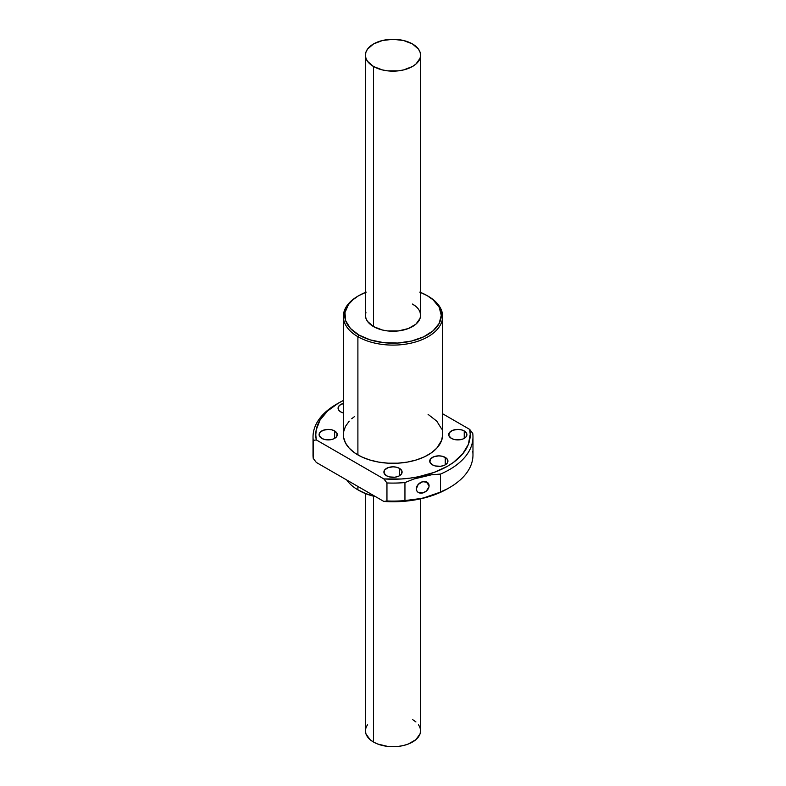 <?xml version="1.0" encoding="UTF-8"?>
<svg xmlns="http://www.w3.org/2000/svg" width="786" height="786" viewBox="0 0 786 786"><rect width="100%" height="100%" fill="white"/><g stroke="black" fill="none" stroke-linecap="round" stroke-linejoin="round"><path stroke-width="1.18" d="M373.497 66.486L373.497 326.573L373.497 66.486L382.448 69.934L387.616 70.838L398.384 70.838L403.552 69.934L412.503 66.486L415.932 64.069L420.048 58.331L420.579 55.226A27.579 15.926 180 0 1 403.552 69.934A27.579 15.926 180 0 1 373.497 66.486A27.579 15.926 180 0 1 365.421 55.226L365.952 58.331L367.524 61.318L373.497 66.486M373.497 496.182L373.497 742.033A27.579 15.926 0 0 0 403.552 745.492A27.579 15.926 0 0 0 420.579 730.774L420.048 733.888L415.932 739.626L408.327 744.018L403.552 745.492L398.384 746.395L387.616 746.395L377.673 744.018L373.497 742.033L373.497 496.182M412.503 43.967A27.579 15.926 180 0 1 420.579 55.226L420.048 52.112L418.476 49.125L412.503 43.967L403.552 40.508L393 39.3L382.448 40.508L373.497 43.967L367.524 49.125L365.952 52.112L365.421 55.226A27.579 15.926 180 0 1 382.448 40.508A27.579 15.926 180 0 1 412.503 43.967M365.421 493.559L365.421 730.774A27.579 15.926 0 0 0 373.497 742.033L370.068 739.626L365.952 733.888L365.421 730.774L365.952 727.669L367.524 724.682M412.503 719.514L415.932 721.931M418.476 724.682L420.048 727.669L420.579 730.774L420.579 498.825M429.077 485.807L426.189 481.779L429.077 485.807L428.96 486.937L426.248 491.162L422.711 492.96L418.201 492.39L416.826 490.886L416.344 488.853A6.897 5.197 -35.7 0 1 421.149 482.24A6.897 5.197 -35.7 0 1 428.311 483.311A6.897 5.197 -35.7 0 1 429.077 485.807A6.897 5.197 -35.7 0 1 424.273 492.409A6.897 5.197 -35.7 0 1 417.111 491.348A6.897 5.197 -35.7 0 1 416.344 488.853L418.201 484.422L422.711 481.7L427.211 482.27L428.596 483.763L429.077 485.807M321.759 438.372A9.098 5.256 180 0 1 319.096 434.658A9.098 5.256 180 0 1 324.716 429.804A9.098 5.256 180 0 1 334.63 430.944L334.63 438.372L336.605 436.672L337.125 433.636L334.63 430.944L331.682 429.804L328.194 429.402L323.144 430.286L319.784 432.644L319.273 435.68L321.759 438.372L324.716 439.512L329.973 439.816L333.254 439.03L334.63 438.372L334.63 430.944A9.098 5.256 180 0 1 337.302 434.658A9.098 5.256 180 0 1 331.682 439.512A9.098 5.256 180 0 1 321.759 438.372M343.688 403.346L339.601 405.281L338.245 407.177L338.766 410.213L340.741 411.913A9.098 5.256 180 0 1 338.068 408.199A9.098 5.256 180 0 1 343.354 403.434M451.37 438.372A9.098 5.256 180 0 1 448.698 434.658A9.098 5.256 180 0 1 454.318 429.804A9.098 5.256 180 0 1 464.241 430.944L464.241 438.372L466.216 436.672L466.727 433.636L464.241 430.944L461.284 429.804L457.806 429.402L452.746 430.286L449.395 432.644L448.875 435.68L451.37 438.372L454.318 439.512L459.574 439.816L462.856 439.03L464.241 438.372L464.241 430.944A9.098 5.256 180 0 1 466.904 434.658A9.098 5.256 180 0 1 461.284 439.512A9.098 5.256 180 0 1 451.37 438.372M432.388 464.831A9.098 5.256 180 0 1 429.726 461.117A9.098 5.256 180 0 1 435.346 456.263A9.098 5.256 180 0 1 445.259 457.403L445.259 464.831L447.234 463.131L447.755 460.095L446.399 458.199L442.312 456.263L438.824 455.86L433.774 456.745L430.423 459.103L429.903 462.139L432.388 464.831L435.346 465.97L440.602 466.275L443.884 465.489L445.259 464.831L445.259 457.403A9.098 5.256 180 0 1 447.932 461.117A9.098 5.256 180 0 1 442.312 465.97A9.098 5.256 180 0 1 432.388 464.831M386.565 475.785A9.098 5.256 180 0 1 383.902 472.072A9.098 5.256 180 0 1 389.522 467.218A9.098 5.256 180 0 1 399.435 468.358L399.435 475.785L401.41 474.086L401.931 471.05L399.435 468.358L396.478 467.218L393 466.815L387.94 467.699L384.59 470.057L384.069 473.093L386.565 475.785L389.522 476.925L394.778 477.23L398.06 476.444L399.435 475.785L399.435 468.358A9.098 5.256 180 0 1 402.098 472.072A9.098 5.256 180 0 1 396.478 476.925A9.098 5.256 180 0 1 386.565 475.785M415.932 306.461L412.503 304.054A27.579 15.926 180 0 1 420.579 315.314A27.579 15.926 180 0 1 403.552 330.022A27.579 15.926 180 0 1 373.497 326.573A27.579 15.926 180 0 1 365.421 315.314L365.952 318.418L367.524 321.405L373.497 326.573L382.448 330.022L387.616 330.926L398.384 330.926L408.327 328.548L415.932 324.156L420.048 318.418L420.579 315.314L420.048 312.209M420.579 292.441A48.26 27.864 180 0 1 427.132 295.605L428.105 296.175L427.132 295.605A48.26 27.864 180 0 1 427.132 335.013A48.26 27.864 180 0 1 358.868 335.013L357.895 336.703A49.646 28.66 -0 0 0 428.105 336.703A49.646 28.66 -0 0 0 428.105 296.175L428.105 296.175A49.646 28.66 180 0 1 442.646 316.434A49.646 28.66 180 0 1 412.002 342.912A49.646 28.66 180 0 1 357.895 336.703L357.895 454.927A49.646 28.66 -0 0 0 412.002 461.136A49.646 28.66 -0 0 0 442.646 434.658L442.4 431.848M357.895 489.825A49.646 28.66 -0 0 0 374.853 496.241A49.646 28.66 180 0 1 357.895 489.825L358.868 490.395A48.26 27.864 -0 0 0 375.62 496.683L366.188 493.854L357.895 489.825A49.646 28.66 180 0 1 346.793 480.04A49.646 28.66 0 0 0 357.895 489.825L357.895 486.455L357.895 489.825M472.75 451.429A79.976 46.178 180 0 1 449.553 487.575A79.976 46.178 180 0 1 440.474 492.085L422.662 498.265L404.947 500.584L404.947 482.565A79.976 46.178 180 0 1 386.948 482.958L383.873 478.929L401.282 478.988L409.889 478.163L418.28 476.788L433.98 472.445L447.607 466.186L453.414 462.433L462.649 453.905L468.348 444.414L470.225 434.412L469.684 429.392L442.646 413.78L469.684 429.392L472.75 433.41A79.976 46.178 180 0 1 472.976 436.908A79.976 46.178 180 0 1 440.474 474.076A79.976 46.178 0 0 0 472.75 433.41L469.684 429.392A77.224 44.586 180 0 1 383.873 478.929L316.316 439.924L313.25 440.406L316.316 439.924A77.224 44.586 180 0 1 338.393 403.13L336.447 404.259A79.976 46.178 -0 0 0 313.25 440.406L313.25 458.425L313.25 440.406A79.976 46.178 180 0 1 313.025 436.908L313.025 454.927A79.976 46.178 0 0 0 313.25 458.425L316.316 462.443L383.873 501.448L401.282 501.507L418.28 499.307L433.98 494.964L447.607 488.705A77.224 44.586 -0 0 1 383.873 501.448L386.948 500.967L383.873 501.448L316.316 462.443L313.25 458.425A79.976 46.178 180 0 1 313.25 451.429M338.393 403.13L343.354 400.506A77.224 44.586 180 0 0 338.393 403.13L327.546 410.999L320.03 420.068L316.227 429.873L315.775 434.904L316.316 439.924L383.873 478.929L386.948 482.958A79.976 46.178 0 0 0 404.947 482.565L404.947 500.584A79.976 46.178 180 0 1 386.948 500.967A79.976 46.178 0 0 0 404.947 500.584L422.662 498.265L440.474 492.085A79.976 46.178 -0 0 0 472.976 454.927L472.976 436.908M386.948 482.958L386.948 500.967L386.948 482.958M440.474 474.076L440.474 492.085L440.474 474.076L431.661 474.754L440.474 474.076M313.025 436.908A79.976 46.178 180 0 1 337.44 403.699M422.76 476.395L431.661 474.754L413.79 479.028L422.76 476.395M404.947 482.565L413.79 479.028L404.947 482.565M343.354 412.974A9.098 5.256 180 0 1 340.741 411.913L343.688 413.053M354.624 416.482L351.725 418.732M349.22 421.149L345.496 426.336L343.6 431.848L343.6 437.468L345.496 442.98L349.22 448.167L354.624 452.844L361.511 456.813L369.597 459.938L378.587 462.089L388.137 463.18L397.863 463.18L407.413 462.089L416.403 459.938L424.489 456.813L431.376 452.844L436.78 448.167L441.693 440.248L442.646 434.658L442.646 316.434M441.693 429.068L436.78 421.149L428.105 414.389M343.354 316.434L343.354 434.658A49.646 28.66 0 0 0 357.895 454.927L357.895 336.703A49.646 28.66 180 0 1 343.354 316.434A49.646 28.66 180 0 1 358.387 295.89M419.812 292.146L427.132 295.605L433.125 299.83L439.187 307.218L441.26 315.314L439.187 323.4L433.125 330.788L423.615 336.85L411.471 341.055L397.726 343.04L383.588 342.637L370.245 339.886L358.868 335.013L350.438 328.45L345.663 320.747L344.966 312.582L348.414 304.644L352.875 299.83L357.895 296.175A49.646 28.66 0 0 0 357.895 336.703L358.868 335.013A48.26 27.864 180 0 1 358.868 295.605A48.26 27.864 180 0 1 365.421 292.441M358.868 295.605L366.188 292.146M365.952 312.209L365.421 315.314L365.421 55.226M420.579 55.226L420.579 315.314M428.105 296.175L427.132 295.605M449.553 487.575L447.607 488.705"/></g></svg>
